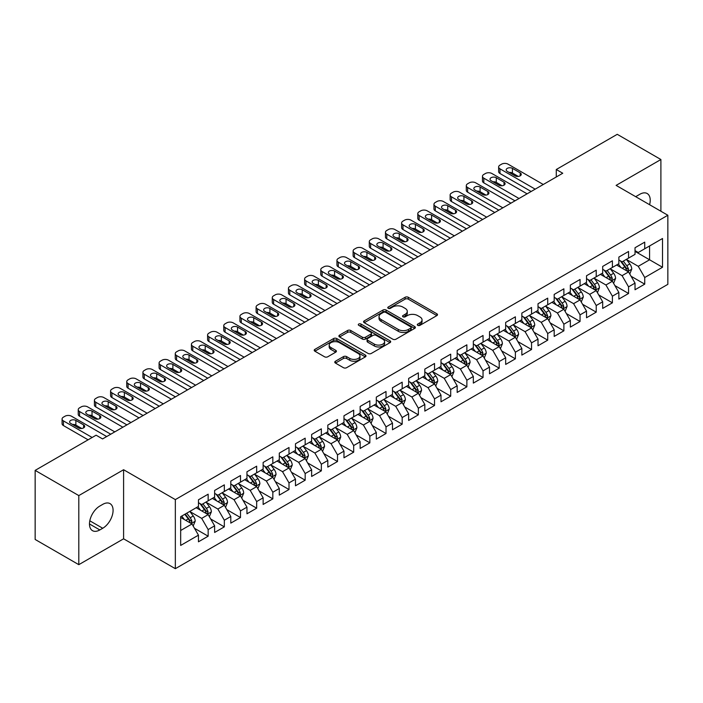 <?xml version="1.0" encoding="UTF-8"?>
<svg xmlns="http://www.w3.org/2000/svg" width="703" height="703" viewBox="0 0 703 703"><rect width="100%" height="100%" fill="white"/><g stroke="black" fill="none" stroke-linecap="round" stroke-linejoin="round"><path stroke-width="1.05" d="M417.758 325.34A1.573 0.905 0 0 0 419.981 325.34L436.844 315.603A2.241 1.292 0 0 0 437.503 314.689A2.241 1.292 0 0 0 436.844 313.775L408.276 297.281A2.241 1.292 0 0 0 405.104 297.281L388.241 307.018A1.573 0.905 0 0 0 387.775 307.659A1.573 0.905 0 0 0 388.241 308.301A1.573 0.905 0 0 0 390.464 308.301L392.643 307.035A7.179 4.148 0 0 1 402.801 307.035L405.183 308.415A7.179 4.148 0 0 1 407.283 311.341A7.179 4.148 0 0 1 405.183 314.276L402.995 315.533A1.573 0.905 0 0 0 402.538 316.174A1.573 0.905 0 0 0 402.995 316.816A1.573 0.905 0 0 0 405.218 316.816L407.406 315.559A7.179 4.148 0 0 1 417.556 315.559L419.937 316.93A7.179 4.148 0 0 1 422.046 319.865A7.179 4.148 0 0 1 419.937 322.8L417.758 324.057A1.573 0.905 0 0 0 417.301 324.698A1.573 0.905 0 0 0 417.758 325.34L417.758 324.057M335.428 361.237A2.241 1.292 0 0 0 334.769 362.15A2.241 1.292 0 0 0 335.428 363.073L343.442 367.695A2.241 1.292 0 0 0 346.614 367.695L365.34 356.887A2.241 1.292 0 0 0 365.999 355.973A2.241 1.292 0 0 0 365.34 355.05L336.772 338.556A2.241 1.292 0 0 0 333.6 338.556L314.874 349.373A2.241 1.292 0 0 0 314.215 350.287A2.241 1.292 0 0 0 314.874 351.201L324.558 356.79A2.241 1.292 0 0 0 327.73 356.79L335.744 352.168A2.241 1.292 0 0 0 336.403 351.254A2.241 1.292 0 0 0 335.744 350.331L330.946 347.563A6.002 3.462 0 0 1 329.189 345.111A6.002 3.462 0 0 1 332.888 341.904A6.002 3.462 0 0 1 339.435 342.66L358.24 353.521A6.002 3.462 0 0 1 359.998 355.973A6.002 3.462 0 0 1 356.298 359.171A6.002 3.462 0 0 1 349.751 358.425L346.614 356.614A2.241 1.292 0 0 0 343.442 356.614L335.428 361.237L335.428 363.073M78.806 495.589L78.806 564.667L123.596 538.814L123.596 469.727L78.806 495.589L35.15 470.386L96.109 435.192L102.576 438.927L562.751 173.246L556.284 169.511L556.284 176.98M123.596 469.727L175.337 499.605L667.85 215.25L667.85 284.337L175.337 568.683L175.337 499.605M660.899 211.234L660.899 159.519L616.109 185.381L667.85 215.25M660.899 159.519L617.243 134.317L556.284 169.511M392.801 339.197A2.241 1.292 0 0 0 395.974 339.197L414.7 328.389A2.241 1.292 0 0 0 415.359 327.475A2.241 1.292 0 0 0 414.7 326.552L386.132 310.058A2.241 1.292 0 0 0 382.959 310.058L364.233 320.876A2.241 1.292 0 0 0 363.574 321.789A2.241 1.292 0 0 0 364.233 322.703L392.801 339.197M359.382 325.682A1.573 0.905 0 0 1 360.982 325.902L360.982 324.039L390.024 340.806A2.241 1.292 0 0 1 390.683 341.72A2.241 1.292 0 0 1 390.024 342.633L371.298 353.451A2.241 1.292 0 0 1 368.117 353.451L339.549 336.957L339.549 335.12A2.241 1.292 0 0 0 338.899 336.043A2.241 1.292 0 0 0 339.549 336.957M339.549 335.12L347.572 330.498A2.241 1.292 0 0 1 350.744 330.498L362.326 337.185A2.241 1.292 0 0 0 365.498 337.185L370.824 334.118A2.241 1.292 0 0 0 371.474 333.196A2.241 1.292 0 0 0 370.824 332.282L358.758 325.322A1.573 0.905 0 0 1 358.293 324.681A1.573 0.905 0 0 1 359.268 323.837A1.573 0.905 0 0 1 360.982 324.039M635.029 251.384L649.581 259.785L649.581 245.962L662.516 238.502L644.73 248.765L644.73 242.14L635.029 247.737L635.029 254.363L628.561 258.098L628.561 251.472L618.86 257.078L618.86 263.704L612.392 267.439L612.392 260.804L602.691 266.411L602.691 273.036L596.223 276.771L596.223 270.145L586.522 275.743L586.522 282.369L580.054 286.103L580.054 279.478L570.353 285.084L570.353 291.71L563.885 295.445L563.885 288.81L554.184 294.416L554.184 301.042L547.716 304.777L547.716 298.151L538.015 303.749L538.015 310.375L531.547 314.109L531.547 307.483L521.846 313.081L521.846 319.716L515.378 323.45L515.378 316.816L505.677 322.422L505.677 329.048L499.209 332.783L499.209 326.157L489.508 331.754L489.508 338.38L483.04 342.115L483.04 335.489L473.339 341.087L473.339 347.721L466.871 351.456L466.871 344.822L457.17 350.428L457.17 357.054L450.702 360.788L450.702 354.163L441.001 359.76L441.001 366.386L434.533 370.121L434.533 363.495L424.823 369.093L424.823 375.727L418.355 379.462L418.355 372.827L408.654 378.434L408.654 385.059L402.186 388.794L402.186 382.168L392.485 387.766L392.485 394.392L386.017 398.126L386.017 391.501L376.316 397.098L376.316 403.733L369.848 407.468L369.848 400.833L360.147 406.439L360.147 413.065L353.679 416.8L353.679 410.174L343.978 415.772L343.978 422.398L337.51 426.132L337.51 419.506L327.809 425.104L327.809 431.739L321.341 435.473L321.341 428.839L311.64 434.445L311.64 441.071L305.172 444.806L305.172 438.18L295.471 443.778L295.471 450.403L289.003 454.138L289.003 447.512L279.302 453.11L279.302 459.744L272.834 463.479L272.834 456.845L263.133 462.451L263.133 469.077L256.665 472.811L256.665 466.186L246.964 471.783L246.964 478.409L240.496 482.144L240.496 475.518L230.795 481.116L230.795 487.75L224.327 491.485L224.327 484.85L214.626 490.457L214.626 497.083L208.158 500.817L208.158 494.191L198.457 499.789L198.457 506.415L180.671 516.687L180.671 545.44L198.457 535.168L191.989 523.963L180.671 517.434M662.516 238.502L662.516 267.254L644.73 277.518L638.262 266.314L626.54 259.548M631.066 276.261L644.73 284.144L644.73 277.518M644.73 284.144L635.029 289.75L635.029 283.116L628.561 286.85L622.093 275.655L610.371 268.88M614.897 285.594L628.561 293.485L628.561 286.85M628.561 293.485L618.86 299.083L618.86 292.457L612.392 296.191L605.924 284.987L594.202 278.221M598.728 294.926L612.392 302.817L612.392 296.191M612.392 302.817L602.691 308.415L602.691 301.789L596.223 305.524L589.755 294.32L578.033 287.553M582.559 304.267L596.223 312.15L596.223 305.524M596.223 312.15L586.522 317.756L586.522 311.121L580.054 314.856L573.586 303.661L561.864 296.886M566.39 313.6L580.054 321.491L580.054 314.856M580.054 321.491L570.353 327.088L570.353 320.463L563.885 324.197L557.417 312.993L545.695 306.227M550.221 322.932L563.885 330.823L563.885 324.197M563.885 330.823L554.184 336.421L554.184 329.795L547.716 333.53L541.248 322.326L529.526 315.559M534.052 332.273L547.716 340.155L547.716 333.53M547.716 340.155L538.015 345.762L538.015 339.127L531.547 342.862L525.079 331.667L513.357 324.891M517.883 341.605L531.547 349.496L531.547 342.862M531.547 349.496L521.846 355.094L521.846 348.468L515.378 352.203L508.91 340.999L497.188 334.233M501.714 350.938L515.378 358.829L515.378 352.203M515.378 358.829L505.677 364.426L505.677 357.801L499.209 361.535L492.741 350.331L481.019 343.565M485.545 360.279L499.209 368.161L499.209 361.535M499.209 368.161L489.508 373.768L489.508 367.133L483.04 370.868L476.572 359.672L464.85 352.897M469.376 369.611L483.04 377.502L483.04 370.868M483.04 377.502L473.339 383.1L473.339 376.474L466.871 380.209L460.403 369.005L448.672 362.238M453.207 378.943L466.871 386.835L466.871 380.209M466.871 386.835L457.17 392.432L457.17 385.806L450.702 389.541L444.234 378.337L432.503 371.571M437.038 388.284L450.702 396.167L450.702 389.541M450.702 396.167L441.001 401.773L441.001 395.139L434.533 398.873L428.057 387.678L416.334 380.903M420.869 397.617L434.533 405.508L434.533 398.873M434.533 405.508L424.823 411.106L424.823 404.48L418.355 408.215L411.888 397.01L400.165 390.244M404.7 406.949L418.355 414.84L418.355 408.215M418.355 414.84L408.654 420.438L408.654 413.812L402.186 417.547L395.719 406.343L383.996 399.576M388.531 416.29L402.186 424.173L402.186 417.547M402.186 424.173L392.485 429.779L392.485 423.144L386.017 426.879L379.55 415.684L367.827 408.909M372.362 425.623L386.017 433.514L386.017 426.879M386.017 433.514L376.316 439.111L376.316 432.486L369.848 436.22L363.381 425.016L351.658 418.25M356.193 434.955L369.848 442.846L369.848 436.22M369.848 442.846L360.147 448.444L360.147 441.818L353.679 445.553L347.212 434.349L335.489 427.582M340.024 444.296L353.679 452.178L353.679 445.553M353.679 452.178L343.978 457.785L343.978 451.15L337.51 454.885L331.043 443.681L319.32 436.915M323.855 453.628L337.51 461.52L337.51 454.885M337.51 461.52L327.809 467.117L327.809 460.491L321.341 464.226L314.874 453.022L303.151 446.256M307.686 462.961L321.341 470.852L321.341 464.226M321.341 470.852L311.64 476.449L311.64 469.824L305.172 473.558L298.705 462.354L286.982 455.588M291.517 472.302L305.172 480.184L305.172 473.558M305.172 480.184L295.471 485.791L295.471 479.156L289.003 482.891L282.536 471.687L270.813 464.92M275.348 481.634L289.003 489.525L289.003 482.891M289.003 489.525L279.302 495.123L279.302 488.497L272.834 492.232L266.367 481.028L254.644 474.261M259.17 490.966L272.834 498.858L272.834 492.232M272.834 498.858L263.133 504.455L263.133 497.829L256.665 501.564L250.198 490.36L238.475 483.594M243.001 500.308L256.665 508.19L256.665 501.564M256.665 508.19L246.964 513.796L246.964 507.162L240.496 510.896L234.029 499.692L222.306 492.926M226.832 509.64L240.496 517.531L240.496 510.896M240.496 517.531L230.795 523.129L230.795 516.503L224.327 520.238L217.86 509.034L206.137 502.267M210.663 518.972L224.327 526.863L224.327 520.238M224.327 526.863L214.626 532.461L214.626 525.835L208.158 529.57L201.691 518.366L189.968 511.599M194.494 528.305L208.158 536.196L208.158 529.57M208.158 536.196L198.457 541.802L198.457 535.168M198.457 502.68L201.691 504.552L208.158 500.817M180.671 530.501L191.989 523.963M214.626 493.348L217.86 495.211L224.327 491.485M201.691 518.366L208.158 514.631L196.199 507.724M214.626 525.835L208.158 514.631M230.795 484.015L234.029 485.878L240.496 482.144M217.86 509.034L224.327 505.299L212.368 498.392M230.795 516.503L224.327 505.299M246.964 474.674L250.198 476.546L256.665 472.811M234.029 499.692L240.496 495.966L228.537 489.051M246.964 507.162L240.496 495.966M263.133 465.342L266.367 467.214L272.834 463.479M250.198 490.36L256.665 486.625L244.706 479.718M263.133 497.829L256.665 486.625M279.302 456.01L282.536 457.873L289.003 454.138M266.367 481.028L272.834 477.293L260.875 470.386M279.302 488.497L272.834 477.293M295.471 446.669L298.705 448.54L305.172 444.806M282.536 471.687L289.003 467.961L277.044 461.045M295.471 479.156L289.003 467.961M311.64 437.336L314.874 439.208L321.341 435.473M298.705 462.354L305.172 458.62L293.213 451.713M311.64 469.824L305.172 458.62M327.809 428.004L331.043 429.867L337.51 426.132M314.874 453.022L321.341 449.287L309.382 442.38M327.809 460.491L321.341 449.287M343.978 418.663L347.212 420.535L353.679 416.8M331.043 443.681L337.51 439.955L325.551 433.039M343.978 451.15L337.51 439.955M360.147 409.331L363.381 411.202L369.848 407.468M347.212 434.349L353.679 430.614L341.72 423.707M360.147 441.818L353.679 430.614M376.316 399.998L379.55 401.861L386.017 398.126M363.381 425.016L369.848 421.282L357.889 414.375M376.316 432.486L369.848 421.282M392.485 390.657L395.719 392.529L402.186 388.794M379.55 415.684L386.017 411.949L374.058 405.033M392.485 423.144L386.017 411.949M408.654 381.325L411.888 383.197L418.355 379.462M395.719 406.343L402.186 402.608L390.227 395.701M408.654 413.812L402.186 402.608M424.823 371.992L428.057 373.855L434.533 370.121M411.888 397.01L418.355 393.276L406.396 386.369M424.823 404.48L418.355 393.276M441.001 362.651L444.234 364.523L450.702 360.788M428.057 387.678L434.533 383.943L422.565 377.028M441.001 395.139L434.533 383.943M457.17 353.319L460.403 355.191L466.871 351.456M444.234 378.337L450.702 374.602L438.734 367.695M457.17 385.806L450.702 374.602M473.339 343.987L476.572 345.85L483.04 342.115M460.403 369.005L466.871 365.27L454.903 358.363M473.339 376.474L466.871 365.27M489.508 334.646L492.741 336.517L499.209 332.783M476.572 359.672L483.04 355.938L471.072 349.022M489.508 367.133L483.04 355.938M505.677 325.313L508.91 327.185L515.378 323.45M492.741 350.331L499.209 346.597L487.241 339.69M505.677 357.801L499.209 346.597M521.846 315.981L525.079 317.844L531.547 314.109M508.91 340.999L515.378 337.264L503.41 330.357M521.846 348.468L515.378 337.264M538.015 306.649L541.248 308.512L547.716 304.777M525.079 331.667L531.547 327.932L519.579 321.016M538.015 339.127L531.547 327.932M554.184 297.307L557.417 299.179L563.885 295.445M541.248 322.326L547.716 318.591L535.748 311.684M554.184 329.795L547.716 318.591M570.353 287.975L573.586 289.838L580.054 286.103M557.417 312.993L563.885 309.258L551.917 302.352M570.353 320.463L563.885 309.258M586.522 278.643L589.755 280.506L596.223 276.771M573.586 303.661L580.054 299.926L568.086 293.019M586.522 311.121L580.054 299.926M602.691 269.302L605.924 271.173L612.392 267.439M589.755 294.32L596.223 290.585L584.255 283.678M602.691 301.789L596.223 290.585M618.86 259.969L622.093 261.832L628.561 258.098M605.924 284.987L612.392 281.253L600.424 274.346M618.86 292.457L612.392 281.253M635.029 250.637L638.262 252.5L644.73 248.765M622.093 275.655L628.561 271.92L616.593 265.013M635.029 283.116L628.561 271.92M35.15 470.386L35.15 539.465L78.806 564.667M123.596 538.814L175.337 568.683M638.262 266.314L649.581 259.785L662.516 267.254M649.59 204.714A14.631 8.454 120 0 0 647.191 193.527A14.631 8.454 120 0 0 639.879 194.248L636.971 195.926A14.631 8.454 120 0 0 635.749 196.717M99.826 506.046A14.631 8.454 120 0 0 90.265 518.937A14.631 8.454 120 0 0 92.506 530.668A14.631 8.454 120 0 0 99.826 529.939L102.735 528.261A14.631 8.454 120 0 0 112.295 515.369A14.631 8.454 120 0 0 110.055 503.638A14.631 8.454 120 0 0 102.735 504.367L99.826 506.046M418.39 325.559L419.937 324.663A7.179 4.148 0 0 0 422.046 321.737L422.046 319.865M407.283 311.341L407.283 313.213A7.179 4.148 0 0 1 405.183 316.148L403.627 317.044M436.844 313.775L436.844 315.603L408.276 299.144A2.241 1.292 0 0 0 405.104 299.144L388.864 308.52M414.7 326.552L414.7 328.389L386.132 311.93A2.241 1.292 0 0 0 382.959 311.93L364.259 322.721L364.233 320.876M410.737 328.116A1.573 0.905 0 0 0 411.193 327.475A1.573 0.905 0 0 0 410.737 326.833L385.657 312.352A1.573 0.905 0 0 0 383.434 312.352L381.131 313.679A7.179 4.148 0 0 0 379.031 316.614A7.179 4.148 0 0 0 381.131 319.549L398.276 329.443A7.179 4.148 0 0 0 408.434 329.443L410.737 328.116L410.737 329.979A1.573 0.905 0 0 0 411.193 329.338L411.193 327.475M379.031 316.614L379.031 318.477A7.179 4.148 0 0 0 381.131 321.412L381.131 319.549M410.737 329.979L408.434 331.306A7.179 4.148 0 0 1 398.276 331.306L381.131 321.412M339.584 336.974L347.572 332.361L347.572 330.498M371.474 333.196L371.474 335.067A2.241 1.292 0 0 1 370.824 335.981L365.498 339.048A2.241 1.292 0 0 1 362.326 339.048L350.744 332.361A2.241 1.292 0 0 0 347.572 332.361M360.982 325.902L389.989 342.651M374.348 344.127A6.002 3.462 0 0 0 380.894 344.874A6.002 3.462 0 0 0 384.603 341.676A6.002 3.462 0 0 0 382.845 339.224L376.219 335.401A2.241 1.292 0 0 0 373.038 335.401L367.722 338.468A2.241 1.292 0 0 0 367.071 339.382A2.241 1.292 0 0 0 367.722 340.296L374.348 344.127L374.348 345.99A6.002 3.462 0 0 0 380.894 346.746A6.002 3.462 0 0 0 384.603 343.539L384.603 341.676M367.071 339.382L367.071 341.254A2.241 1.292 0 0 0 367.722 342.168L367.722 340.296M374.348 345.99L367.722 342.168M359.998 355.973L359.998 357.836A6.002 3.462 0 0 1 356.298 361.034A6.002 3.462 0 0 1 349.751 360.288L346.614 358.477A2.241 1.292 0 0 0 343.442 358.477L335.454 363.091M329.189 345.111L329.189 346.974A6.002 3.462 0 0 0 330.946 349.426L330.946 347.563M335.718 352.185L330.946 349.426M365.314 356.904L336.772 340.428A2.241 1.292 0 0 0 333.6 340.428L314.9 351.219M629.756 273.994L631.76 269.1A6.063 3.497 -120 0 0 629.826 263.941L626.391 259.354M620.916 267.509L618.306 264.02M627.419 271.261L628.491 269.354A6.063 3.497 -120 0 0 626.751 265.708L623.315 261.129M621.355 261.411L625.6 267.078A3.084 1.784 60 0 1 626.162 268.01L628.491 269.354M620.292 260.795L624.818 266.832A6.063 3.497 60 0 1 626.549 270.479L626.672 270.831M535.185 189.16L499.982 168.834A4.57 2.636 -0 0 1 498.638 166.971A4.57 2.636 -0 0 1 499.982 165.108L501.599 164.168A4.57 2.636 -0 0 1 508.067 164.168L543.27 184.494M498.638 166.971L498.638 171.637A4.57 2.636 180 0 0 499.982 173.509L531.143 191.497M507.258 171.356A3.656 2.109 180 0 1 506.186 169.862A3.656 2.109 180 0 1 508.445 167.912A3.656 2.109 180 0 1 512.434 168.369L520.194 172.85A3.656 2.109 180 0 1 521.266 174.344A3.656 2.109 180 0 1 519.007 176.295A3.656 2.109 180 0 1 515.018 175.838L507.258 171.356M509.165 172.455A3.656 2.109 180 0 1 512.434 173.035L518.287 176.418M613.587 283.327L615.591 278.432A6.063 3.497 -120 0 0 613.657 273.274L610.222 268.687M604.747 276.841L602.137 273.353M611.25 280.594L612.322 278.696A6.063 3.497 -120 0 0 610.582 275.049L607.146 270.462M605.186 270.752L609.431 276.411A3.084 1.784 60 0 1 609.993 277.351L612.322 278.696M604.123 270.128L608.649 276.165A6.063 3.497 60 0 1 610.38 279.812L610.503 280.163M597.418 292.659L599.422 287.764A6.063 3.497 -120 0 0 597.488 282.606L594.053 278.019M588.578 286.174L585.968 282.694M595.081 289.926L596.153 288.028A6.063 3.497 -120 0 0 594.413 284.381L590.977 279.794M589.017 280.084L593.262 285.743A3.084 1.784 60 0 1 593.824 286.683L596.153 288.028M587.954 279.469L592.471 285.506A6.063 3.497 60 0 1 594.211 289.144L594.334 289.495M519.016 198.492L483.813 178.175A4.57 2.636 -0 0 1 482.469 176.304A4.57 2.636 -0 0 1 483.813 174.441L485.43 173.509A4.57 2.636 -0 0 1 491.898 173.509L527.101 193.826M482.469 176.304L482.469 180.97A4.57 2.636 180 0 0 483.813 182.842L514.974 200.83M491.089 180.697A3.656 2.109 180 0 1 490.017 179.203A3.656 2.109 180 0 1 492.276 177.253A3.656 2.109 180 0 1 496.265 177.71L504.025 182.191A3.656 2.109 180 0 1 505.097 183.685A3.656 2.109 180 0 1 502.838 185.636A3.656 2.109 180 0 1 498.849 185.179L491.089 180.697M492.996 181.796A3.656 2.109 180 0 1 496.265 182.376L502.118 185.759M502.847 207.833L467.644 187.508A4.57 2.636 -0 0 1 466.3 185.645A4.57 2.636 -0 0 1 467.644 183.773L469.261 182.842A4.57 2.636 -0 0 1 475.729 182.842L510.932 203.167M466.3 185.645L466.3 190.311A4.57 2.636 180 0 0 467.644 192.174L498.805 210.162M474.92 190.03A3.656 2.109 180 0 1 473.848 188.536A3.656 2.109 180 0 1 476.107 186.585A3.656 2.109 180 0 1 480.096 187.042L487.856 191.524A3.656 2.109 180 0 1 488.928 193.017A3.656 2.109 180 0 1 486.669 194.968A3.656 2.109 180 0 1 482.68 194.511L474.92 190.03M476.819 191.128A3.656 2.109 180 0 1 480.096 191.708L485.949 195.091M581.249 302L583.253 297.105A6.063 3.497 -120 0 0 581.319 291.947L577.884 287.36M572.409 295.515L569.799 292.026M578.912 299.267L579.984 297.36A6.063 3.497 -120 0 0 578.244 293.713L574.808 289.135M572.848 289.416L577.093 295.084A3.084 1.784 60 0 1 577.655 296.016L579.984 297.36M571.785 288.801L576.302 294.838A6.063 3.497 60 0 1 578.042 298.485L578.165 298.837M565.08 311.332L567.084 306.438A6.063 3.497 -120 0 0 565.15 301.279L561.715 296.692M556.24 304.847L553.63 301.359M562.743 308.599L563.815 306.701A6.063 3.497 -120 0 0 562.075 303.055L558.639 298.467M556.679 298.757L560.924 304.417A3.084 1.784 60 0 1 561.486 305.357L563.815 306.701M555.616 298.134L560.133 304.171A6.063 3.497 60 0 1 561.873 307.817L561.996 308.169M486.678 217.165L451.475 196.84A4.57 2.636 -0 0 1 450.131 194.977A4.57 2.636 -0 0 1 451.475 193.105L453.092 192.174A4.57 2.636 -0 0 1 459.56 192.174L494.763 212.499M450.131 194.977L450.131 199.643A4.57 2.636 180 0 0 451.475 201.515L482.636 219.503M458.751 199.362A3.656 2.109 180 0 1 457.679 197.868A3.656 2.109 180 0 1 459.938 195.917A3.656 2.109 180 0 1 463.927 196.374L471.687 200.856A3.656 2.109 180 0 1 472.759 202.35A3.656 2.109 180 0 1 470.5 204.301A3.656 2.109 180 0 1 466.511 203.844L458.751 199.362M460.65 200.46A3.656 2.109 180 0 1 463.927 201.04L469.78 204.424M470.509 226.498L435.306 206.181A4.57 2.636 -0 0 1 433.962 204.309A4.57 2.636 -0 0 1 435.306 202.446L436.923 201.515A4.57 2.636 -0 0 1 443.391 201.515L478.594 221.832M433.962 204.309L433.962 208.976A4.57 2.636 180 0 0 435.306 210.847L466.467 228.835M442.582 208.703A3.656 2.109 180 0 1 441.51 207.209A3.656 2.109 180 0 1 443.769 205.258A3.656 2.109 180 0 1 447.758 205.715L455.518 210.197A3.656 2.109 180 0 1 456.59 211.691A3.656 2.109 180 0 1 454.331 213.642A3.656 2.109 180 0 1 450.342 213.176L442.582 208.703M444.481 209.802A3.656 2.109 180 0 1 447.758 210.382L453.611 213.765M548.911 320.665L550.915 315.77A6.063 3.497 -120 0 0 548.981 310.612L545.546 306.025M540.071 314.179L537.461 310.7M546.574 317.932L547.646 316.034A6.063 3.497 -120 0 0 545.906 312.387L542.47 307.8M540.51 308.09L544.755 313.749A3.084 1.784 60 0 1 545.317 314.689L547.646 316.034M539.447 307.475L543.964 313.512A6.063 3.497 60 0 1 545.704 317.15L545.827 317.501M454.34 235.839L419.137 215.513A4.57 2.636 -0 0 1 417.793 213.65A4.57 2.636 -0 0 1 419.137 211.779L420.754 210.847A4.57 2.636 -0 0 1 427.222 210.847L462.425 231.173M417.793 213.65L417.793 218.317A4.57 2.636 180 0 0 419.137 220.18L450.289 238.168M426.413 218.035A3.656 2.109 180 0 1 425.341 216.542A3.656 2.109 180 0 1 427.6 214.591A3.656 2.109 180 0 1 431.589 215.048L439.349 219.529A3.656 2.109 180 0 1 440.421 221.023A3.656 2.109 180 0 1 438.162 222.974A3.656 2.109 180 0 1 434.173 222.517L426.413 218.035M428.312 219.134A3.656 2.109 180 0 1 431.589 219.714L437.442 223.097M532.742 329.997L534.746 325.111A6.063 3.497 -120 0 0 532.812 319.953L529.377 315.366M523.902 323.521L521.292 320.032M530.405 327.273L531.477 325.366A6.063 3.497 -120 0 0 529.737 321.719L526.301 317.141M524.341 317.422L528.586 323.09A3.084 1.784 60 0 1 529.148 324.021L531.477 325.366M523.278 316.807L527.795 322.844A6.063 3.497 60 0 1 529.535 326.491L529.658 326.842M438.162 245.171L402.968 224.846A4.57 2.636 -0 0 1 401.624 222.983A4.57 2.636 -0 0 1 402.968 221.111L404.585 220.18A4.57 2.636 -0 0 1 411.053 220.18L446.256 240.505M401.624 222.983L401.624 227.649A4.57 2.636 180 0 0 402.968 229.521L434.12 247.509M410.244 227.368A3.656 2.109 180 0 1 409.172 225.874A3.656 2.109 180 0 1 411.431 223.923A3.656 2.109 180 0 1 415.42 224.38L423.18 228.862A3.656 2.109 180 0 1 424.252 230.356A3.656 2.109 180 0 1 421.993 232.306A3.656 2.109 180 0 1 418.004 231.849L410.244 227.368M412.143 228.466A3.656 2.109 180 0 1 415.42 229.046L421.273 232.429M516.573 339.338L518.577 334.443A6.063 3.497 -120 0 0 516.643 329.285L513.208 324.698M507.733 332.853L505.123 329.364M514.236 336.605L515.308 334.707A6.063 3.497 -120 0 0 513.568 331.06L510.132 326.473M508.172 326.754L512.417 332.422A3.084 1.784 60 0 1 512.979 333.363L515.308 334.707M507.109 326.139L511.626 332.176A6.063 3.497 60 0 1 513.366 335.823L513.489 336.175M500.404 348.67L502.408 343.776A6.063 3.497 -120 0 0 500.474 338.618L497.039 334.03M491.564 342.185L488.954 338.705M498.067 345.938L499.139 344.039A6.063 3.497 -120 0 0 497.399 340.393L493.963 335.806M492.003 336.096L496.248 341.755A3.084 1.784 60 0 1 496.81 342.695L499.139 344.039M490.94 335.48L495.457 341.517A6.063 3.497 60 0 1 497.197 345.155L497.32 345.507M484.235 358.003L486.239 353.117A6.063 3.497 -120 0 0 484.305 347.959L480.87 343.372M475.395 351.526L472.785 348.038M481.898 355.279L482.97 353.372A6.063 3.497 -120 0 0 481.23 349.725L477.794 345.147M475.834 345.428L480.079 351.096A3.084 1.784 60 0 1 480.641 352.027L482.97 353.372M474.771 344.813L479.288 350.85A6.063 3.497 60 0 1 481.028 354.497L481.151 354.848M468.066 367.344L470.07 362.449A6.063 3.497 -120 0 0 468.136 357.291L464.701 352.704M459.226 360.859L456.616 357.37M465.729 364.611L466.801 362.704A6.063 3.497 -120 0 0 465.061 359.066L461.625 354.479M459.665 354.76L463.91 360.428A3.084 1.784 60 0 1 464.472 361.368L466.801 362.704M458.602 354.145L463.119 360.182A6.063 3.497 60 0 1 464.859 363.829L464.982 364.18M451.897 376.676L453.901 371.782A6.063 3.497 -120 0 0 451.967 366.623L448.532 362.036M443.057 370.191L440.447 366.711M449.56 373.943L450.623 372.045A6.063 3.497 -120 0 0 448.892 368.398L445.456 363.811M443.496 364.101L447.741 369.76A3.084 1.784 60 0 1 448.303 370.701L450.623 372.045M442.433 363.486L446.95 369.523A6.063 3.497 60 0 1 448.69 373.161L448.813 373.513M435.728 386.009L437.732 381.123A6.063 3.497 -120 0 0 435.798 375.964L432.363 371.377M426.888 379.532L424.278 376.043M433.391 383.284L434.454 381.377A6.063 3.497 -120 0 0 432.723 377.731L429.287 373.152M427.327 373.434L431.572 379.102A3.084 1.784 60 0 1 432.134 380.033L434.454 381.377M426.264 372.818L430.781 378.855A6.063 3.497 60 0 1 432.521 382.502L432.644 382.854M419.559 395.35L421.563 390.455A6.063 3.497 -120 0 0 419.629 385.297L416.194 380.71M410.719 388.864L408.109 385.376M417.222 392.617L418.285 390.71A6.063 3.497 -120 0 0 416.554 387.072L413.118 382.485M411.158 382.766L415.403 388.434A3.084 1.784 60 0 1 415.965 389.374L418.285 390.71M410.095 382.151L414.612 388.188A6.063 3.497 60 0 1 416.352 391.835L416.475 392.186M403.39 404.682L405.394 399.787A6.063 3.497 -120 0 0 403.46 394.629L400.025 390.042M394.55 398.197L391.94 394.717M401.053 401.949L402.116 400.051A6.063 3.497 -120 0 0 400.385 396.404L396.949 391.817M394.989 392.107L399.234 397.766A3.084 1.784 60 0 1 399.796 398.706L402.116 400.051M393.926 391.492L398.443 397.529A6.063 3.497 60 0 1 400.183 401.167L400.306 401.518M387.221 414.014L389.225 409.128A6.063 3.497 -120 0 0 387.291 403.97L383.856 399.383M378.381 407.538L375.771 404.049M384.875 411.29L385.947 409.383A6.063 3.497 -120 0 0 384.216 405.736L380.78 401.158M378.82 401.439L383.065 407.107A3.084 1.784 60 0 1 383.627 408.039L385.947 409.383M377.757 400.824L382.274 406.861A6.063 3.497 60 0 1 384.014 410.508L384.137 410.86M371.052 423.355L373.056 418.461A6.063 3.497 -120 0 0 371.122 413.302L367.687 408.715M362.212 416.87L359.602 413.382M368.706 420.622L369.778 418.716A6.063 3.497 -120 0 0 368.047 415.078L364.611 410.49M362.651 410.772L366.896 416.44A3.084 1.784 60 0 1 367.458 417.38L369.778 418.716M361.588 410.157L366.105 416.194A6.063 3.497 60 0 1 367.845 419.84L367.968 420.192M354.883 432.688L356.887 427.793A6.063 3.497 -120 0 0 354.953 422.635L351.518 418.048M346.043 426.203L343.433 422.723M352.537 429.955L353.609 428.057A6.063 3.497 -120 0 0 351.878 424.41L348.442 419.823M346.482 420.113L350.727 425.772A3.084 1.784 60 0 1 351.289 426.712L353.609 428.057M345.419 419.498L349.936 425.526A6.063 3.497 60 0 1 351.676 429.173L351.799 429.524M338.714 442.02L340.718 437.134A6.063 3.497 -120 0 0 338.784 431.967L335.349 427.389M329.874 435.544L327.264 432.055M336.368 439.296L337.44 437.389A6.063 3.497 -120 0 0 335.709 433.742L332.273 429.164M330.313 429.445L334.558 435.113A3.084 1.784 60 0 1 335.12 436.045L337.44 437.389M329.25 428.83L333.767 434.867A6.063 3.497 60 0 1 335.507 438.514L335.63 438.857M322.545 451.361L324.549 446.467A6.063 3.497 -120 0 0 322.615 441.308L319.18 436.721M313.705 444.876L311.095 441.387M320.199 448.628L321.271 446.721A6.063 3.497 -120 0 0 319.54 443.083L316.104 438.496M314.144 438.777L318.389 444.445A3.084 1.784 60 0 1 318.951 445.386L321.271 446.721M313.081 438.162L317.598 444.199A6.063 3.497 60 0 1 319.338 447.846L319.452 448.198M306.376 460.693L308.38 455.799A6.063 3.497 -120 0 0 306.446 450.641L303.011 446.054M297.536 454.208L294.926 450.728M304.03 457.961L305.102 456.062A6.063 3.497 -120 0 0 303.371 452.416L299.935 447.829M297.975 448.119L302.22 453.778A3.084 1.784 60 0 1 302.782 454.718L305.102 456.062M296.912 447.503L301.429 453.532A6.063 3.497 60 0 1 303.169 457.178L303.283 457.53M421.993 254.504L386.799 234.187A4.57 2.636 -0 0 1 385.455 232.315A4.57 2.636 -0 0 1 386.799 230.452L388.416 229.521A4.57 2.636 -0 0 1 394.884 229.521L430.078 249.837M385.455 232.315L385.455 236.981A4.57 2.636 180 0 0 386.799 238.853L417.951 256.841M394.075 236.709A3.656 2.109 180 0 1 393.003 235.215A3.656 2.109 180 0 1 395.262 233.255A3.656 2.109 180 0 1 399.251 233.721L407.011 238.203A3.656 2.109 180 0 1 408.083 239.688A3.656 2.109 180 0 1 405.824 241.647A3.656 2.109 180 0 1 401.835 241.182L394.075 236.709M395.974 237.807A3.656 2.109 180 0 1 399.251 238.387L405.104 241.77M405.824 263.845L370.63 243.519A4.57 2.636 -0 0 1 369.286 241.656A4.57 2.636 -0 0 1 370.63 239.785L372.247 238.853A4.57 2.636 -0 0 1 378.715 238.853L413.909 259.179M369.286 241.656L369.286 246.322A4.57 2.636 180 0 0 370.63 248.185L401.782 266.173M377.906 246.041A3.656 2.109 180 0 1 376.834 244.547A3.656 2.109 180 0 1 379.093 242.597A3.656 2.109 180 0 1 383.082 243.053L390.842 247.535A3.656 2.109 180 0 1 391.914 249.029A3.656 2.109 180 0 1 389.655 250.98A3.656 2.109 180 0 1 385.666 250.523L377.906 246.041M379.805 247.14A3.656 2.109 180 0 1 383.082 247.72L388.935 251.103M389.655 273.177L354.461 252.852A4.57 2.636 -0 0 1 353.117 250.989A4.57 2.636 -0 0 1 354.461 249.117L356.078 248.185A4.57 2.636 -0 0 1 362.546 248.185L397.74 268.511M353.117 250.989L353.117 255.655A4.57 2.636 180 0 0 354.461 257.526L385.613 275.514M361.737 255.374A3.656 2.109 180 0 1 360.665 253.88A3.656 2.109 180 0 1 362.924 251.929A3.656 2.109 180 0 1 366.913 252.386L374.673 256.867A3.656 2.109 180 0 1 375.745 258.361A3.656 2.109 180 0 1 373.486 260.312A3.656 2.109 180 0 1 369.497 259.855L361.737 255.374M363.636 256.472A3.656 2.109 180 0 1 366.913 257.052L372.766 260.435M373.486 282.509L338.292 262.193A4.57 2.636 -0 0 1 336.948 260.321A4.57 2.636 -0 0 1 338.292 258.458L339.909 257.526A4.57 2.636 -0 0 1 346.377 257.526L381.571 277.843M336.948 260.321L336.948 264.987A4.57 2.636 180 0 0 338.292 266.859L369.444 284.847M345.568 264.715A3.656 2.109 180 0 1 344.496 263.221A3.656 2.109 180 0 1 346.755 261.261A3.656 2.109 180 0 1 350.744 261.727L358.504 266.2A3.656 2.109 180 0 1 359.576 267.694A3.656 2.109 180 0 1 357.317 269.653A3.656 2.109 180 0 1 353.328 269.187L345.568 264.715M347.467 265.813A3.656 2.109 180 0 1 350.744 266.393L356.597 269.776M357.317 291.85L322.123 271.525A4.57 2.636 -0 0 1 320.779 269.662A4.57 2.636 -0 0 1 322.123 267.79L323.74 266.859A4.57 2.636 -0 0 1 330.208 266.859L365.402 287.184M320.779 269.662L320.779 274.328A4.57 2.636 180 0 0 322.123 276.191L353.275 294.179M329.399 274.047A3.656 2.109 180 0 1 328.327 272.553A3.656 2.109 180 0 1 330.586 270.602A3.656 2.109 180 0 1 334.566 271.059L342.335 275.541A3.656 2.109 180 0 1 343.407 277.035A3.656 2.109 180 0 1 341.148 278.986A3.656 2.109 180 0 1 337.159 278.529L329.399 274.047M331.298 275.145A3.656 2.109 180 0 1 334.566 275.725L340.428 279.109M341.148 301.183L305.954 280.857A4.57 2.636 -0 0 1 304.61 278.994A4.57 2.636 -0 0 1 305.954 277.123L307.571 276.191A4.57 2.636 -0 0 1 314.039 276.191L349.233 296.517M304.61 278.994L304.61 283.661A4.57 2.636 180 0 0 305.954 285.532L337.106 303.52M313.23 283.379A3.656 2.109 180 0 1 312.158 281.885A3.656 2.109 180 0 1 314.417 279.935A3.656 2.109 180 0 1 318.397 280.392L326.166 284.873A3.656 2.109 180 0 1 327.238 286.367A3.656 2.109 180 0 1 324.979 288.318A3.656 2.109 180 0 1 320.99 287.861L313.23 283.379M315.129 284.478A3.656 2.109 180 0 1 318.397 285.058L324.259 288.441M324.979 310.515L289.785 290.198A4.57 2.636 -0 0 1 288.441 288.327A4.57 2.636 -0 0 1 289.785 286.464L291.402 285.532A4.57 2.636 -0 0 1 297.87 285.532L333.064 305.849M288.441 288.327L288.441 292.993A4.57 2.636 180 0 0 289.785 294.865L320.937 312.853M297.061 292.712A3.656 2.109 180 0 1 295.989 291.227A3.656 2.109 180 0 1 298.248 289.267A3.656 2.109 180 0 1 302.228 289.733L309.997 294.206A3.656 2.109 180 0 1 311.069 295.699A3.656 2.109 180 0 1 308.81 297.659A3.656 2.109 180 0 1 304.821 297.193L297.061 292.712M298.96 293.819A3.656 2.109 180 0 1 302.228 294.399L308.09 297.782M308.81 319.856L273.616 299.531A4.57 2.636 -0 0 1 272.272 297.668A4.57 2.636 -0 0 1 273.616 295.796L275.233 294.865A4.57 2.636 -0 0 1 281.701 294.865L316.895 315.19M272.272 297.668L272.272 302.334A4.57 2.636 180 0 0 273.616 304.197L304.768 322.185M280.892 302.053A3.656 2.109 180 0 1 279.82 300.559A3.656 2.109 180 0 1 282.079 298.608A3.656 2.109 180 0 1 286.059 299.065L293.828 303.547A3.656 2.109 180 0 1 294.9 305.04A3.656 2.109 180 0 1 292.641 306.991A3.656 2.109 180 0 1 288.652 306.534L280.892 302.053M282.791 303.151A3.656 2.109 180 0 1 286.059 303.731L291.921 307.114M292.641 329.189L257.447 308.863A4.57 2.636 -0 0 1 256.103 307A4.57 2.636 -0 0 1 257.447 305.128L259.064 304.197A4.57 2.636 -0 0 1 265.532 304.197L300.726 324.522M256.103 307L256.103 311.666A4.57 2.636 180 0 0 257.447 313.529L288.599 331.526M264.723 311.385A3.656 2.109 180 0 1 263.651 309.891A3.656 2.109 180 0 1 265.91 307.94A3.656 2.109 180 0 1 269.89 308.397L277.659 312.879A3.656 2.109 180 0 1 278.731 314.373A3.656 2.109 180 0 1 276.472 316.324A3.656 2.109 180 0 1 272.483 315.867L264.723 311.385M266.622 312.484A3.656 2.109 180 0 1 269.89 313.063L275.752 316.447M276.472 338.521L241.278 318.204A4.57 2.636 -0 0 1 239.934 316.332A4.57 2.636 -0 0 1 241.278 314.469L242.895 313.529A4.57 2.636 -0 0 1 249.363 313.529L284.557 333.855M239.934 316.332L239.934 320.999A4.57 2.636 180 0 0 241.278 322.87L272.43 340.858M248.554 320.717A3.656 2.109 180 0 1 247.482 319.232A3.656 2.109 180 0 1 249.741 317.273A3.656 2.109 180 0 1 253.721 317.738L261.49 322.211A3.656 2.109 180 0 1 262.562 323.705A3.656 2.109 180 0 1 260.303 325.665A3.656 2.109 180 0 1 256.314 325.199L248.554 320.717M250.453 321.825A3.656 2.109 180 0 1 253.721 322.405L259.583 325.788M260.303 347.862L225.109 327.536A4.57 2.636 -0 0 1 223.765 325.674A4.57 2.636 -0 0 1 225.109 323.802L226.726 322.87A4.57 2.636 -0 0 1 233.194 322.87L268.388 343.187M223.765 325.674L223.765 330.34A4.57 2.636 180 0 0 225.109 332.203L256.261 350.191M232.385 330.059A3.656 2.109 180 0 1 231.313 328.565A3.656 2.109 180 0 1 233.572 326.614A3.656 2.109 180 0 1 237.552 327.071L245.321 331.552A3.656 2.109 180 0 1 246.393 333.046A3.656 2.109 180 0 1 244.134 334.997A3.656 2.109 180 0 1 240.145 334.54L232.385 330.059M234.284 331.157A3.656 2.109 180 0 1 237.552 331.737L243.414 335.12M244.134 357.194L208.94 336.869A4.57 2.636 -0 0 1 207.596 335.006A4.57 2.636 -0 0 1 208.94 333.134L210.557 332.203A4.57 2.636 -0 0 1 217.025 332.203L252.219 352.528M207.596 335.006L207.596 339.672A4.57 2.636 180 0 0 208.94 341.535L240.092 359.532M216.216 339.391A3.656 2.109 180 0 1 215.144 337.897A3.656 2.109 180 0 1 217.403 335.946A3.656 2.109 180 0 1 221.383 336.403L229.152 340.885A3.656 2.109 180 0 1 230.224 342.379A3.656 2.109 180 0 1 227.957 344.329A3.656 2.109 180 0 1 223.976 343.872L216.216 339.391M218.115 340.489A3.656 2.109 180 0 1 221.383 341.069L227.245 344.452M227.965 366.527L192.771 346.21A4.57 2.636 -0 0 1 191.427 344.338A4.57 2.636 -0 0 1 192.771 342.475L194.388 341.535A4.57 2.636 -0 0 1 200.856 341.535L236.05 361.86M191.427 344.338L191.427 349.004A4.57 2.636 180 0 0 192.771 350.876L223.923 368.864M200.047 348.723A3.656 2.109 180 0 1 198.975 347.229A3.656 2.109 180 0 1 201.234 345.278A3.656 2.109 180 0 1 205.214 345.744L212.983 350.217A3.656 2.109 180 0 1 214.046 351.711A3.656 2.109 180 0 1 211.788 353.662A3.656 2.109 180 0 1 207.807 353.205L200.047 348.723M201.946 349.83A3.656 2.109 180 0 1 205.214 350.41L211.076 353.794M211.796 375.868L176.594 355.542A4.57 2.636 -0 0 1 175.258 353.671A4.57 2.636 -0 0 1 176.594 351.808L178.219 350.876A4.57 2.636 -0 0 1 184.687 350.876L219.881 371.193M175.258 353.671L175.258 358.345A4.57 2.636 180 0 0 176.594 360.208L207.754 378.196M183.878 358.064A3.656 2.109 180 0 1 182.806 356.57A3.656 2.109 180 0 1 185.065 354.62A3.656 2.109 180 0 1 189.045 355.077L196.814 359.558A3.656 2.109 180 0 1 197.877 361.052A3.656 2.109 180 0 1 195.619 363.003A3.656 2.109 180 0 1 191.638 362.546L183.878 358.064M185.777 359.163A3.656 2.109 180 0 1 189.045 359.743L194.907 363.126M290.198 470.026L292.211 465.14A6.063 3.497 -120 0 0 290.277 459.973L286.842 455.395M281.367 463.541L278.757 460.061M287.861 467.302L288.933 465.395A6.063 3.497 -120 0 0 287.202 461.748L283.766 457.17M281.806 457.451L286.051 463.119A3.084 1.784 60 0 1 286.613 464.05L288.933 465.395M280.743 456.836L285.26 462.873A6.063 3.497 60 0 1 286.991 466.52L287.114 466.862M195.627 385.2L160.425 364.875A4.57 2.636 -0 0 1 159.089 363.012A4.57 2.636 -0 0 1 160.425 361.14L162.042 360.208A4.57 2.636 -0 0 1 168.509 360.208L203.712 380.534M159.089 363.012L159.089 367.678A4.57 2.636 180 0 0 160.425 369.541L191.585 387.538M167.701 367.397A3.656 2.109 180 0 1 166.637 365.903A3.656 2.109 180 0 1 168.896 363.952A3.656 2.109 180 0 1 172.876 364.409L180.645 368.89A3.656 2.109 180 0 1 181.708 370.384A3.656 2.109 180 0 1 179.45 372.335A3.656 2.109 180 0 1 175.469 371.878L167.701 367.397M169.608 368.495A3.656 2.109 180 0 1 172.876 369.075L178.738 372.458M274.029 479.367L276.042 474.472A6.063 3.497 -120 0 0 274.1 469.314L270.673 464.727M265.198 472.882L262.588 469.393M271.692 476.634L272.764 474.727A6.063 3.497 -120 0 0 271.033 471.089L267.597 466.502M265.637 466.783L269.882 472.451A3.084 1.784 60 0 1 270.444 473.391L272.764 474.727M264.574 466.168L269.091 472.205A6.063 3.497 60 0 1 270.822 475.852L270.945 476.203M179.458 394.532L144.256 374.216A4.57 2.636 -0 0 1 142.92 372.344A4.57 2.636 -0 0 1 144.256 370.481L145.873 369.541A4.57 2.636 -0 0 1 152.34 369.541L187.543 389.866M142.92 372.344L142.92 377.01A4.57 2.636 180 0 0 144.256 378.882L175.416 396.87M151.532 376.729A3.656 2.109 180 0 1 150.468 375.235A3.656 2.109 180 0 1 152.727 373.284A3.656 2.109 180 0 1 156.707 373.741L164.467 378.223A3.656 2.109 180 0 1 165.539 379.717A3.656 2.109 180 0 1 163.281 381.667A3.656 2.109 180 0 1 159.3 381.211L151.532 376.729M153.439 377.827A3.656 2.109 180 0 1 156.707 378.416L162.569 381.799M257.86 488.699L259.873 483.805A6.063 3.497 -120 0 0 257.931 478.646L254.504 474.059M249.029 482.214L246.419 478.725M255.523 485.966L256.595 484.068A6.063 3.497 -120 0 0 254.864 480.421L251.428 475.834M249.468 476.124L253.713 481.783A3.084 1.784 60 0 1 254.266 482.724L256.595 484.068M248.405 475.509L252.922 481.537A6.063 3.497 60 0 1 254.653 485.184L254.776 485.536M163.289 403.874L128.087 383.548A4.57 2.636 -0 0 1 126.751 381.676A4.57 2.636 -0 0 1 128.087 379.813L129.703 378.882A4.57 2.636 -0 0 1 136.171 378.882L171.374 399.199M126.751 381.676L126.751 386.351A4.57 2.636 180 0 0 128.087 388.214L159.247 406.202M135.363 386.07A3.656 2.109 180 0 1 134.299 384.576A3.656 2.109 180 0 1 136.558 382.625A3.656 2.109 180 0 1 140.538 383.082L148.298 387.564A3.656 2.109 180 0 1 149.37 389.058A3.656 2.109 180 0 1 147.112 391.009A3.656 2.109 180 0 1 143.131 390.552L135.363 386.07M137.27 387.168A3.656 2.109 180 0 1 140.538 387.748L146.4 391.132M241.691 498.032L243.695 493.146A6.063 3.497 -120 0 0 241.762 487.979L238.335 483.4M232.86 491.546L230.25 488.067M239.354 495.299L240.426 493.401A6.063 3.497 -120 0 0 238.695 489.754L235.259 485.175M233.299 485.457L237.544 491.116A3.084 1.784 60 0 1 238.097 492.056L240.426 493.401M232.236 484.842L236.753 490.879A6.063 3.497 60 0 1 238.484 494.525L238.607 494.868M147.12 413.206L111.918 392.88A4.57 2.636 -0 0 1 110.582 391.017A4.57 2.636 -0 0 1 111.918 389.146L113.534 388.214A4.57 2.636 -0 0 1 120.002 388.214L155.205 408.54M110.582 391.017L110.582 395.684A4.57 2.636 180 0 0 111.918 397.546L143.078 415.543M119.194 395.402A3.656 2.109 180 0 1 118.122 393.908A3.656 2.109 180 0 1 120.38 391.958A3.656 2.109 180 0 1 124.369 392.415L132.129 396.896A3.656 2.109 180 0 1 133.201 398.39A3.656 2.109 180 0 1 130.943 400.341A3.656 2.109 180 0 1 126.962 399.884L119.194 395.402M121.101 396.501A3.656 2.109 180 0 1 124.369 397.081L130.231 400.464M225.522 507.373L227.526 502.478A6.063 3.497 -120 0 0 225.593 497.32L222.166 492.733M216.691 500.888L214.081 497.399M223.185 504.64L224.257 502.733A6.063 3.497 -120 0 0 222.526 499.095L219.09 494.508M217.13 494.789L221.375 500.457A3.084 1.784 60 0 1 221.928 501.397L224.257 502.733M216.067 494.174L220.584 500.211A6.063 3.497 60 0 1 222.315 503.858L222.438 504.209M130.951 422.538L95.749 402.221A4.57 2.636 -0 0 1 94.413 400.35A4.57 2.636 -0 0 1 95.749 398.487L97.365 397.546A4.57 2.636 -0 0 1 103.833 397.546L139.036 417.872M94.413 400.35L94.413 405.016A4.57 2.636 180 0 0 95.749 406.888L126.909 424.876M103.025 404.735A3.656 2.109 180 0 1 101.953 403.241A3.656 2.109 180 0 1 104.211 401.29A3.656 2.109 180 0 1 108.2 401.747L115.96 406.229A3.656 2.109 180 0 1 117.032 407.722A3.656 2.109 180 0 1 114.774 409.673A3.656 2.109 180 0 1 110.793 409.216L103.025 404.735M104.932 405.833A3.656 2.109 180 0 1 108.2 406.422L114.062 409.796M209.353 516.705L211.357 511.81A6.063 3.497 -120 0 0 209.424 506.652L205.997 502.065M200.522 510.22L197.912 506.731M207.016 513.972L208.088 512.074A6.063 3.497 -120 0 0 206.357 508.427L202.921 503.84M200.961 504.13L205.206 509.789A3.084 1.784 60 0 1 205.759 510.73L208.088 512.074M199.898 503.515L204.415 509.543A6.063 3.497 60 0 1 206.146 513.19L206.269 513.542M114.782 431.879L79.58 411.554A4.57 2.636 -0 0 1 78.244 409.682A4.57 2.636 -0 0 1 79.58 407.819L81.197 406.888A4.57 2.636 -0 0 1 87.664 406.888L122.867 427.204M78.244 409.682L78.244 414.357A4.57 2.636 180 0 0 79.58 416.22L110.74 434.208M86.856 414.076A3.656 2.109 180 0 1 85.784 412.582A3.656 2.109 180 0 1 88.042 410.631A3.656 2.109 180 0 1 92.031 411.088L99.791 415.57A3.656 2.109 180 0 1 100.863 417.064A3.656 2.109 180 0 1 98.605 419.014A3.656 2.109 180 0 1 94.624 418.557L86.856 414.076M88.763 415.174A3.656 2.109 180 0 1 92.031 415.754L97.893 419.137M193.184 526.037L195.188 521.151A6.063 3.497 -120 0 0 193.255 515.984L189.828 511.406M184.353 519.552L181.734 516.072M190.847 523.304L191.919 521.406A6.063 3.497 -120 0 0 190.188 517.76L186.752 513.172M185.232 514.051L189.037 519.122A3.084 1.784 60 0 1 189.59 520.062L191.919 521.406M184.81 514.297L188.246 518.884A6.063 3.497 60 0 1 189.977 522.531L190.1 522.874M92.146 437.477L63.411 420.886A4.57 2.636 -0 0 1 62.075 419.023A4.57 2.636 -0 0 1 63.411 417.151L65.028 416.22A4.57 2.636 -0 0 1 71.495 416.22L106.698 436.545M62.075 419.023L62.075 423.689A4.57 2.636 180 0 0 63.411 425.552L88.103 439.814M70.687 423.408A3.656 2.109 180 0 1 69.615 421.914A3.656 2.109 180 0 1 71.873 419.963A3.656 2.109 180 0 1 75.862 420.42L83.622 424.902A3.656 2.109 180 0 1 84.694 426.396A3.656 2.109 180 0 1 82.436 428.347A3.656 2.109 180 0 1 78.455 427.89L70.687 423.408M72.594 424.507A3.656 2.109 180 0 1 75.862 425.087L81.724 428.47M419.937 324.663L419.937 322.8M402.995 316.816L402.995 315.533M405.183 316.148L405.183 314.276M388.241 308.301L388.241 307.018M405.104 299.144L405.104 297.281M408.276 299.144L408.276 297.281M382.959 311.93L382.959 310.058M386.132 311.93L386.132 310.058M398.276 331.306L398.276 329.443M408.434 331.306L408.434 329.443M350.744 332.361L350.744 330.498M362.326 339.048L362.326 337.185M365.498 339.048L365.498 337.185M370.824 335.981L370.824 334.118M390.024 342.633L390.024 340.806M343.442 358.477L343.442 356.614M346.614 358.477L346.614 356.614M349.751 360.288L349.751 358.425M335.744 352.168L335.744 350.331M314.874 351.201L314.874 349.373M333.6 340.428L333.6 338.556M336.772 340.428L336.772 338.556M365.34 356.887L365.34 355.05M89.474 523.963L99.826 529.939M89.808 520.8L102.735 528.261M627.797 271.481L631.716 269.214M626.751 265.708L629.826 263.941M622.278 268.291L624.818 266.832M499.982 173.509L499.982 168.834M512.434 168.369L512.434 173.035M520.194 172.85L520.194 175.838M611.628 280.813L615.547 278.546M610.582 275.049L613.657 273.274M606.109 277.632L608.649 276.165M595.459 290.146L599.378 287.887M594.413 284.381L597.488 282.606M589.94 286.965L592.471 285.506M483.813 182.842L483.813 178.175M496.265 177.71L496.265 182.376M504.025 182.191L504.025 185.179M467.644 192.174L467.644 187.508M480.096 187.042L480.096 191.708M487.856 191.524L487.856 194.511M579.29 299.487L583.209 297.22M578.244 293.713L581.319 291.947M573.771 296.297L576.302 294.838M563.121 308.819L567.04 306.552M562.075 303.055L565.15 301.279M557.602 305.638L560.133 304.171M451.475 201.515L451.475 196.84M463.927 196.374L463.927 201.04M471.687 200.856L471.687 203.844M435.306 210.847L435.306 206.181M447.758 205.715L447.758 210.382M455.518 210.197L455.518 213.176M546.952 318.151L550.871 315.893M545.906 312.387L548.981 310.612M541.433 314.97L543.964 313.512M419.137 220.18L419.137 215.513M431.589 215.048L431.589 219.714M439.349 219.529L439.349 222.517M530.783 327.493L534.702 325.225M529.737 321.719L532.812 319.953M525.264 324.303L527.795 322.844M402.968 229.521L402.968 224.846M415.42 224.38L415.42 229.046M423.18 228.862L423.18 231.849M514.614 336.825L518.533 334.558M513.568 331.06L516.643 329.285M509.095 333.644L511.626 332.176M498.445 346.157L502.364 343.899M497.399 340.393L500.474 338.618M492.926 342.976L495.457 341.517M482.276 355.498L486.195 353.231M481.23 349.725L484.305 347.959M476.757 352.308L479.288 350.85M466.107 364.831L470.026 362.563M465.061 359.066L468.136 357.291M460.588 361.65L463.119 360.182M449.938 374.163L453.857 371.905M448.892 368.398L451.967 366.623M444.419 370.982L446.95 369.523M433.769 383.504L437.688 381.237M432.723 377.731L435.798 375.964M428.25 380.314L430.781 378.855M417.6 392.836L421.519 390.569M416.554 387.072L419.629 385.297M412.081 389.655L414.612 388.188M401.431 402.169L405.35 399.91M400.385 396.404L403.46 394.629M395.912 398.988L398.443 397.529M385.262 411.51L389.181 409.243M384.216 405.736L387.291 403.97M379.743 408.32L382.274 406.861M369.093 420.842L373.012 418.575M368.047 415.078L371.122 413.302M363.574 417.652L366.105 416.194M352.924 430.174L356.843 427.916M351.878 424.41L354.953 422.635M347.405 426.993L349.936 425.526M336.755 439.516L340.674 437.248M335.709 433.742L338.784 431.967M331.236 436.326L333.767 434.867M320.586 448.848L324.505 446.581M319.54 443.083L322.615 441.308M315.067 445.658L317.598 444.199M304.417 458.18L308.336 455.922M303.371 452.416L306.446 450.641M298.898 454.999L301.429 453.532M386.799 238.853L386.799 234.187M399.251 233.721L399.251 238.387M407.011 238.203L407.011 241.182M370.63 248.185L370.63 243.519M383.082 243.053L383.082 247.72M390.842 247.535L390.842 250.523M354.461 257.526L354.461 252.852M366.913 252.386L366.913 257.052M374.673 256.867L374.673 259.855M338.292 266.859L338.292 262.193M350.744 261.727L350.744 266.393M358.504 266.2L358.504 269.187M322.123 276.191L322.123 271.525M334.566 271.059L334.566 275.725M342.335 275.541L342.335 278.529M305.954 285.532L305.954 280.857M318.397 280.392L318.397 285.058M326.166 284.873L326.166 287.861M289.785 294.865L289.785 290.198M302.228 289.733L302.228 294.399M309.997 294.206L309.997 297.193M273.616 304.197L273.616 299.531M286.059 299.065L286.059 303.731M293.828 303.547L293.828 306.534M257.447 313.529L257.447 308.863M269.89 308.397L269.89 313.063M277.659 312.879L277.659 315.867M241.278 322.87L241.278 318.204M253.721 317.738L253.721 322.405M261.49 322.211L261.49 325.199M225.109 332.203L225.109 327.536M237.552 327.071L237.552 331.737M245.321 331.552L245.321 334.54M208.94 341.535L208.94 336.869M221.383 336.403L221.383 341.069M229.152 340.885L229.152 343.872M192.771 350.876L192.771 346.21M205.214 345.744L205.214 350.41M212.983 350.217L212.983 353.205M176.594 360.208L176.594 355.542M189.045 355.077L189.045 359.743M196.814 359.558L196.814 362.546M288.248 467.521L292.167 465.254M287.202 461.748L290.277 459.973M282.729 464.332L285.26 462.873M160.425 369.541L160.425 364.875M172.876 364.409L172.876 369.075M180.645 368.89L180.645 371.878M272.079 476.854L275.998 474.587M271.033 471.089L274.1 469.314M266.56 473.664L269.091 472.205M144.256 378.882L144.256 374.216M156.707 373.741L156.707 378.416M164.467 378.223L164.467 381.211M255.91 486.186L259.829 483.928M254.864 480.421L257.931 478.646M250.391 483.005L252.922 481.537M128.087 388.214L128.087 383.548M140.538 383.082L140.538 387.748M148.298 387.564L148.298 390.552M239.741 495.527L243.66 493.26M238.695 489.754L241.762 487.979M234.222 492.337L236.753 490.879M111.918 397.546L111.918 392.88M124.369 392.415L124.369 397.081M132.129 396.896L132.129 399.884M223.572 504.859L227.491 502.592M222.526 499.095L225.593 497.32M218.053 501.67L220.584 500.211M95.749 406.888L95.749 402.221M108.2 401.747L108.2 406.422M115.96 406.229L115.96 409.216M207.403 514.192L211.322 511.933M206.357 508.427L209.424 506.652M201.884 511.011L204.415 509.543M79.58 416.22L79.58 411.554M92.031 411.088L92.031 415.754M99.791 415.57L99.791 418.557M191.234 523.533L195.153 521.266M190.188 517.76L193.255 515.984M185.715 520.343L188.246 518.884M63.411 425.552L63.411 420.886M75.862 420.42L75.862 425.087M83.622 424.902L83.622 427.89"/></g></svg>
